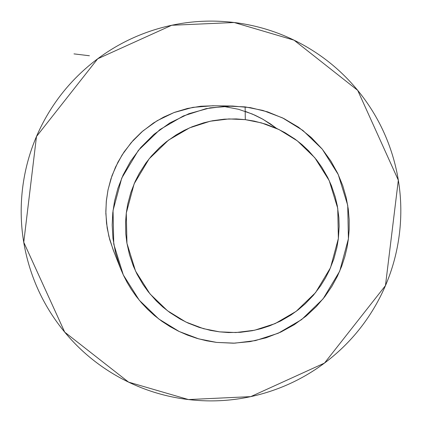 <?xml version="1.0" encoding="UTF-8"?>
<svg xmlns="http://www.w3.org/2000/svg" width="422" height="422" viewBox="0 0 422 422"><rect width="100%" height="100%" fill="white"/><g stroke="black" fill="none" stroke-linecap="round" stroke-linejoin="round"><path stroke-width="0.63" d="M188.46 399.56C213.427 402.498 238.013 400.573 262.215 393.784C286.406 386.953 308.387 375.78 328.163 360.261C347.913 344.716 363.97 325.995 376.324 304.104C388.646 282.197 396.342 258.765 399.407 233.814C402.435 208.864 400.599 184.272 393.9 160.043C387.159 135.826 376.06 113.803 360.599 93.974C345.101 74.172 326.406 58.067 304.515 45.666C282.603 33.301 259.15 25.578 234.152 22.508C209.148 19.481 184.504 21.343 160.218 28.095C135.937 34.884 113.866 46.056 94 61.607C74.161 77.189 58.046 95.973 45.645 117.949C33.285 139.946 25.589 163.462 22.556 188.502C19.565 213.543 21.464 238.198 28.248 262.468C35.073 286.723 46.262 308.746 61.812 328.543C77.4 348.314 96.158 364.355 118.086 376.672C140.041 388.947 163.493 396.58 188.46 399.56L128.589 382.132L64.719 332.146L23.753 242.27L36.482 136.522L97.688 58.79L171.733 25.267L234.152 22.508L294.034 40.164L357.708 90.366L398.326 180.199L385.465 285.599L324.497 363.078L250.731 396.633L188.46 399.56M113.84 251.565L109.736 239.643L107.172 228.049L105.843 213.411L106.281 201.579L108.032 189.794L112.015 175.621L117.981 162.101L124.115 151.878L133.215 140.31L141.639 132.033L153.481 123.002L163.673 117.094L174.465 112.373L187.394 108.48L200.793 106.239L214.329 105.764M223.976 106.497L238.514 109.287L252.398 114.067L263.038 119.315L276.632 128.43M219.561 331.856L228.566 332.557L240.487 332.304L252.298 330.711L261.091 328.627L269.679 325.826L280.598 321.036L290.911 315.044L298.238 309.759L305.111 303.887L313.372 295.289L320.614 285.81L325.367 278.124L329.476 270.075L333.834 258.971L336.904 247.45L338.365 238.53L339.161 226.535L338.871 217.604L337.305 205.783L335.247 196.99L331.397 185.601L327.715 177.462L321.749 167.144L316.479 159.806L308.561 150.76L302.041 144.651L295.025 139.118L284.897 132.64L276.853 128.531L265.749 124.173L254.223 121.103L245.298 119.648L236.283 118.93L224.351 119.162L212.519 120.745L203.715 122.818L192.311 126.695L184.161 130.398L176.354 134.782L166.479 141.686L159.595 147.563L151.308 156.177L145.769 163.219L139.286 173.373L135.172 181.444L130.815 192.569L127.745 204.116L126.289 213.052L125.577 222.077L125.809 234.015L126.869 242.903L129.464 254.656L133.341 266.05L137.044 274.194L143.032 284.507L148.317 291.845L156.261 300.875L162.792 306.973L169.818 312.491L179.962 318.948L188.012 323.041L199.121 327.372L210.641 330.421L219.561 331.856L203.499 328.68L185.865 322.028L167.497 310.756L149.952 293.87L135.541 271.066L126.948 243.294L126.289 213.052L134.133 183.823L149.108 158.862L168.552 140.099L189.642 127.834L210.193 121.225L228.924 118.93L245.298 119.648L261.371 122.86L278.995 129.549L297.341 140.864L314.849 157.775L329.202 180.59L337.748 208.336L338.365 238.53L330.516 267.701L315.572 292.61L296.17 311.341L275.133 323.6L254.624 330.226L235.919 332.541L219.561 331.856M348.408 238.836L347.026 247.498L344.832 256.66L341.683 266.261L337.41 276.22L331.861 286.39L324.871 296.597L316.321 306.583L306.129 316.062L294.276 324.682L280.836 332.061L266.002 337.822L250.067 341.625L233.424 343.202L216.565 342.406L206.616 340.791L196.879 338.344L187.452 335.11L178.422 331.138L169.871 326.496L161.869 321.269L154.463 315.535L147.684 309.384L141.555 302.901L136.079 296.175L131.258 289.286L127.064 282.307L123.477 275.302L120.465 268.339L115.565 252.926L112.959 238.372L112.178 224.926L112.79 212.699L114.584 200.983L117.886 188.402L123.076 175.083L130.556 161.32L140.705 147.568L153.798 134.486L169.924 122.886L188.871 113.713L210.087 107.858L232.633 106.038L250.367 107.636L267.606 111.862L283.784 118.498L298.449 127.191L311.278 137.503L322.102 148.95L330.89 161.056L337.721 173.416L342.754 185.675L346.188 197.58L348.255 208.943L349.179 219.64L349.168 229.61L348.408 238.836M276.563 128.399L270.539 123.973L261.867 118.666L254.93 115.19L245.187 111.329M232.633 106.038L212.867 105.743L192.833 107.362L173.985 112.563L157.142 120.718L142.815 131.02L131.184 142.647L122.169 154.863L115.522 167.091L110.912 178.928L107.979 190.106L106.386 200.513L105.838 211.375L106.534 223.322L108.85 236.257L113.201 249.956L120.465 268.339M216.565 342.406L234.722 343.165L255.479 340.596L278.235 333.238L301.582 319.633L323.11 298.845L339.699 271.204L348.408 238.836L347.723 205.324L338.244 174.529L322.318 149.209L302.891 130.435L282.529 117.88L262.964 110.453L245.129 106.882L245.298 119.648L245.129 106.882L226.952 106.086L206.158 108.628L183.348 115.966L159.938 129.575L138.353 150.401L121.736 178.105L113.033 210.552L113.761 244.122L123.308 274.944L139.302 300.253L158.783 318.99L179.165 331.497L198.736 338.877L216.565 342.406M89.417 55.757L73.987 53.884L89.417 55.757"/></g></svg>
